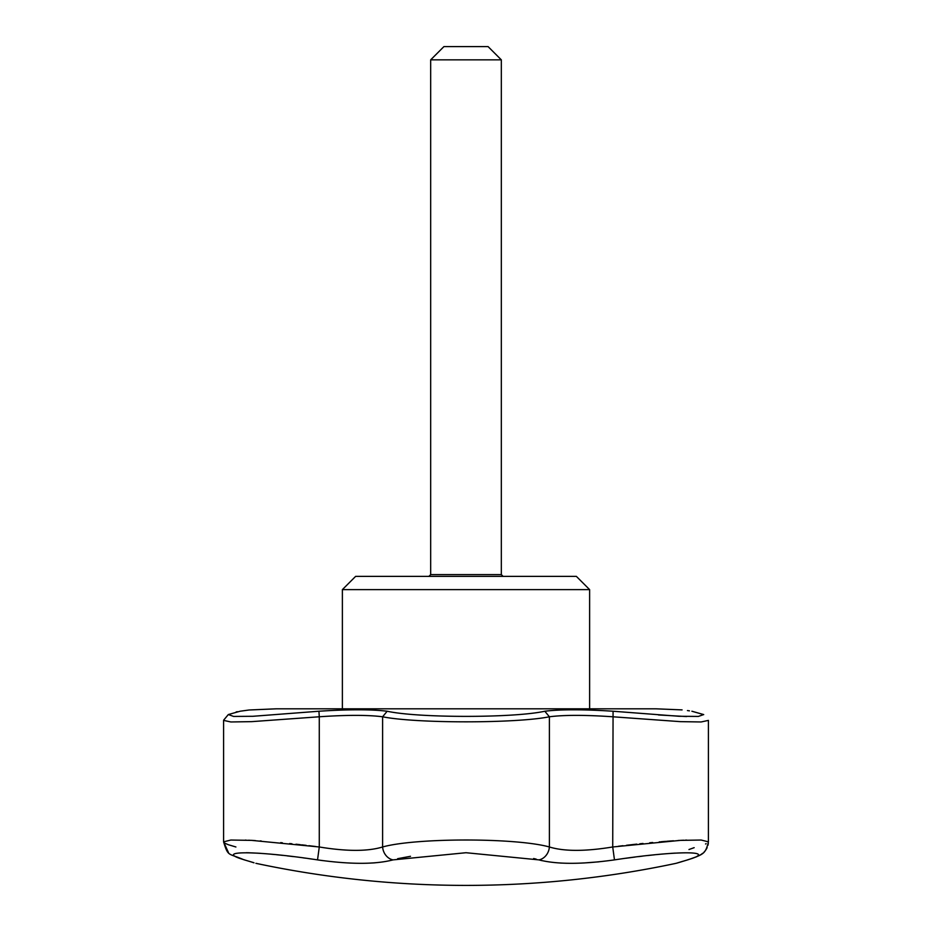 <?xml version="1.0" encoding="UTF-8"?>
<svg xmlns="http://www.w3.org/2000/svg" width="932" height="932" viewBox="0 0 932 932"><rect width="100%" height="100%" fill="white"/><g stroke="black" fill="none" stroke-linecap="round" stroke-linejoin="round"><path stroke-width="1.4" d="M589.618 589.618L576.372 576.372L355.628 576.372L342.382 589.618L589.618 589.618L589.618 708.809M236.169 711.932L237.404 711.687M682.084 709.893L655.837 708.809L276.163 708.809L249.054 709.998L240.107 711.233L228.317 714.553L233.594 716.428L252.887 716.289L318.93 711.233L319.28 716.778L251.617 721.648L230.868 721.962L223.587 720.389L223.587 841.852L224.472 842.947M315.61 846.512L311.591 846.011M311.544 846.011L308.97 845.697M306.162 845.359L303.96 845.103M303.914 845.103L301.618 844.835M300.337 844.695L297.937 844.427M297.937 844.415L295.98 844.206M291.961 843.775L289.642 843.53M282.361 842.796L280.66 842.633M261.216 840.979L260.191 840.909M255.31 840.582L251.768 840.384M251.628 840.373L250.626 840.326M249.66 840.268L248.634 840.221M246.001 840.105L245.407 840.082M225.055 843.297L228.177 844.648M228.48 844.765L235.901 846.978M228.457 852.547L223.587 841.852L230.845 840.035L251.582 840.373L319.28 846.978C346.669 851.487 367.779 851.487 382.609 846.978A13.246 11.254 73.9 0 0 393.024 859.887C375.421 864.453 350.257 864.453 317.532 859.887C255.985 850.473 211.867 850.462 244.557 859.887C259.62 864.453 259.62 864.453 244.557 859.887A13.246 11.44 -73.1 0 1 243.613 859.654C228.037 852.908 228.258 857.009 223.587 841.852L223.587 720.389M689.482 859.246L687.443 859.887C720.075 850.473 676.154 850.462 614.468 859.887C581.801 864.453 556.637 864.453 538.976 859.887L466 852.722L393.024 859.887M254.017 862.811L249.147 861.284M246.199 852.722L248.098 852.745M248.145 852.745L258.152 853.188M258.502 853.211L260.401 853.328M264.28 853.619L268.94 854.003M271.631 854.248L274.882 854.551M276.571 854.726L280.171 855.098M280.649 855.145L282.804 855.378M287.231 855.879L293.335 856.601M303.25 857.871L305.37 858.162M308.667 858.617L312.931 859.211M318.93 711.233C348.615 709.322 371.367 709.322 387.176 711.233L382.609 716.778C367.825 714.902 346.716 714.902 319.28 716.778L319.28 846.978L317.532 859.887L322.647 860.609M372.567 862.985L375.281 862.799M397.638 858.687L410.488 856.298M533.64 858.523L536.226 859.141M387.176 711.233C418.153 718.083 513.788 718.094 544.824 711.233L549.391 716.778C516.2 723.512 415.823 723.512 382.609 716.778L382.609 846.978C415.765 837.693 516.142 837.67 549.391 846.978A13.246 11.254 -73.9 0 1 538.976 859.887L541.865 860.644M560.575 863.055L567.064 863.288M583.782 862.985L598.973 861.82M625.873 858.267L635.053 857.056M638.618 856.613L642.474 856.147M647.81 855.529L654.369 854.83M656.815 854.586L659.949 854.283M662.396 854.062L667.265 853.654M671.157 853.363L675.199 853.106M682.993 861.238L676.108 863.323A1010.975 1010.975 0 0 1 255.892 863.323M687.443 859.887C672.38 864.453 672.38 864.453 687.443 859.887A13.246 11.44 73.1 0 0 688.387 859.654C703.742 854.225 705.442 853.957 708.413 841.852L708.413 842.015M614.468 859.887L612.72 846.978L680.395 840.373L701.144 840.035L708.413 841.852L708.413 720.389L701.132 721.962L680.383 721.648L612.72 716.778C585.284 714.902 564.175 714.902 549.391 716.778L549.391 846.978C564.151 851.487 585.261 851.487 612.72 846.978L613.07 711.233L679.055 716.277L698.383 716.428L703.672 714.564L691.894 711.233C678.018 709.322 678.018 709.322 691.894 711.233L703.718 714.611M688.969 849.53L694.165 847.666M705.524 843.984L706.141 843.705M686.593 840.082L685.556 840.128M683.704 840.21L680.814 840.349M679.475 840.419L678.007 840.513M673.463 840.792L666.764 841.281M665.809 841.363L661.021 841.747M660.019 841.841L659.215 841.911M652.691 842.505L649.721 842.784M643.01 843.46L639.795 843.798M636.754 844.124L635.205 844.299M635.181 844.299L626.549 845.277M622.914 845.708L618.405 846.268M544.824 711.233C560.633 709.322 583.385 709.322 613.07 711.233M687.455 710.568L689.424 710.848M686.593 716.557L658.435 714.949M240.107 711.233C253.982 709.322 253.982 709.322 240.107 711.233M249.054 709.998L276.641 708.809M501.323 59.846L488.077 46.6L443.923 46.6L430.677 59.846L501.323 59.846L501.323 574.601L430.677 574.601L430.677 59.846M503.082 576.372L501.323 574.601M342.382 708.809L342.382 589.618M686.989 860.073L678.251 862.729M677.191 863.044L678.251 862.671M688.387 859.654L676.108 863.323M243.613 859.654L253.749 862.671M708.343 843.239L707.994 845.242M707.155 847.631L705.862 849.914M704.988 851.056L704.161 851.953M702.705 853.269L701.505 854.155M700.736 854.644L699.792 855.192M698.86 855.692L695.726 857.114M223.738 720.052L228.317 714.564M430.677 574.601L428.918 576.372"/></g></svg>
